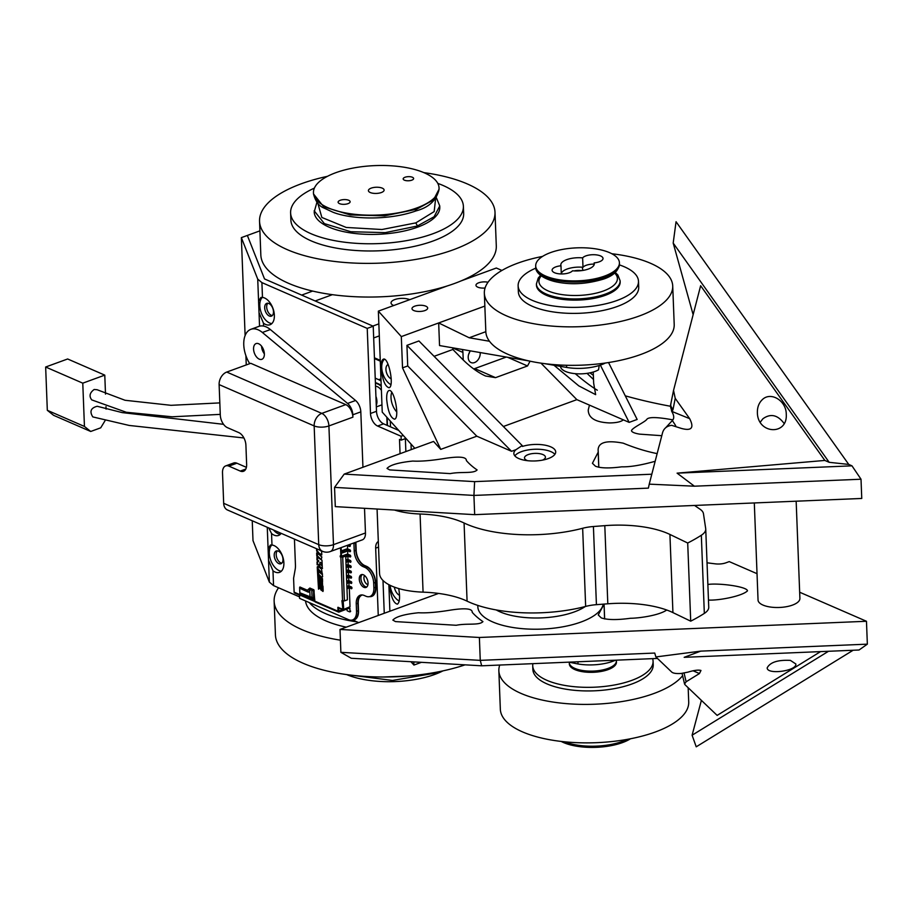 <?xml version="1.0" encoding="UTF-8"?>
<svg xmlns="http://www.w3.org/2000/svg" width="913" height="913" viewBox="0 0 913 913"><rect width="100%" height="100%" fill="white"/><g stroke="black" fill="none" stroke-linecap="round" stroke-linejoin="round"><path stroke-width="1.37" d="M463.382 206.258L463.667 213.471A86.45 34.055 177.8 0 1 432.636 241.158A86.45 34.055 177.8 0 1 341.257 248.929A86.45 34.055 177.8 0 1 290.882 220.113L290.608 212.889A86.45 34.055 -2.2 0 0 340.971 241.717A86.45 34.055 -2.2 0 0 432.363 233.945A86.45 34.055 -2.2 0 0 463.382 206.258A86.45 34.055 -2.2 0 0 437.784 183.387M314.38 188.124A86.45 34.055 -2.2 0 0 290.608 212.889M495.006 212.261L496.295 245.928A117.823 46.415 177.8 0 1 454.023 283.658A117.823 46.415 177.8 0 1 329.479 294.26A117.823 46.415 177.8 0 1 260.833 254.978L259.543 221.311A117.823 46.415 -2.2 0 0 328.189 260.593A117.823 46.415 -2.2 0 0 452.734 249.991A117.823 46.415 -2.2 0 0 495.006 212.261A117.823 46.415 -2.2 0 0 423.815 172.614M327.482 176.323A117.823 46.415 -2.2 0 0 259.543 221.311M411.215 449.607L411.01 444.038M380.287 361.126L374.467 358.604M380.253 360.35L374.444 357.816M243.919 437.966L129.19 425.447L92.818 416.921C89.371 411.489 90.821 407.94 97.189 406.274L122.205 412.608L223.537 424.317M220.261 414.376L172.158 416.796L126.291 412.265L91.745 399.894C88.903 396.185 89.714 392.716 94.176 389.486L97.109 389.725L125.035 400.271L171.028 405.315L219.816 402.895M105.041 420.722L100.715 427.82L90.718 431.472L84.441 426.451L82.775 383.163L45.65 367.015L47.316 410.302L53.593 415.324L90.718 431.472M106.079 409.092L105.988 406.65M105.509 394.119L104.778 375.129L82.775 383.163M84.441 426.451L47.316 410.302M104.778 375.129L67.642 358.98L45.65 367.015M387.135 425.39L386.827 417.207M381.257 386.473A11.778 6.859 -110.1 0 0 378.085 384.145L375.403 382.981M375.528 386.245A9.952 5.798 69.9 0 1 381.406 390.365M381.954 404.699A9.952 5.798 69.9 0 1 381.12 405.144L376.327 406.89M375.391 382.501L378.575 383.882A11.515 6.711 69.9 0 1 381.223 385.708M381.052 381.075A15.715 9.141 -110.1 0 0 378.747 379.694L375.22 378.165M390.513 426.85L390.285 421.053M387.169 417.595L387.477 425.526M299.475 595.105L299.601 598.369L348.549 619.653A13.09 7.624 -110.1 0 0 352.578 619.916A13.09 7.624 -110.1 0 0 356.526 611.299L356.241 603.835A13.09 7.624 69.9 0 1 360.19 595.208A13.09 7.624 69.9 0 1 364.219 595.481L365.908 596.223A13.09 7.624 -110.1 0 0 369.936 596.497A13.09 7.624 -110.1 0 0 373.885 587.869L373.691 583.053A13.09 7.624 -110.1 0 0 364.801 567.361L363.112 566.631A13.09 7.624 69.9 0 1 354.21 550.938L353.924 543.486A13.09 7.624 -110.1 0 0 353.89 542.95M352.578 619.916L354.221 619.322A13.09 7.624 -110.1 0 0 358.17 610.694L357.885 603.242A13.09 7.624 69.9 0 1 361.034 594.991M369.936 596.497L371.58 595.892A13.09 7.624 -110.1 0 0 375.528 587.264L375.346 582.46A13.09 7.624 -110.1 0 0 366.444 566.756L364.755 566.026A13.09 7.624 69.9 0 1 355.853 550.334L355.568 542.881A13.09 7.624 -110.1 0 0 355.534 542.345M362.21 574.517A6.802 3.96 -110.1 0 0 361.297 580.896A6.802 3.96 -110.1 0 0 365.542 586.705A6.802 3.96 -110.1 0 0 366.764 586.991M363.899 587.31A6.802 3.96 -110.1 0 0 365.999 587.447A6.802 3.96 -110.1 0 0 367.38 579.698A6.802 3.96 -110.1 0 0 361.331 574.665A6.802 3.96 -110.1 0 0 359.471 580.771A6.802 3.96 -110.1 0 0 363.899 587.31M308.594 592.149L300.149 588.44L299.852 587.013L307.384 590.209L309.792 588.075L313.878 589.764L314.814 601.142L338.004 611.231L337.856 607.328L342.911 609.291L341.907 600.628L344.395 600.914L347.397 599.818L345.719 556.051L342.204 556.93L341.142 556.097M300.719 588.234L300.24 587.093M345.719 556.051L342.717 557.147L340.229 556.862L340.195 555.903L340.869 556.2L340.549 547.823M294.443 539.104L295.435 564.999A18.853 10.979 69.9 0 1 295.15 569.564L293.587 578.294L294.123 592.149L299.898 594.66L300.366 592.982L310.032 596.737L309.804 590.7L308.366 592.115M299.624 587.527L299.852 593.496L300.445 593.279L300.936 595.493A1.312 0.936 -66.5 0 1 299.898 594.66M318.728 583.806L318.683 582.711L319.892 585.073L318.728 583.806L319.242 583.304M320.064 583.601L321.056 586.682L320.874 589.901L319.995 586.933L319.824 588.565L318.911 588.634L319.55 586.625L318.717 585.039L320.143 585.53L320.064 583.601M319.801 585.792L320.657 585.336L320.6 583.989M320.851 584.103L321.753 585.359L321.57 590.437L320.851 584.103M321.091 590.095L321.912 590.312M322.209 586.808L322.141 584.936L322.997 586.374L323.168 590.779L322.962 591.464L322.049 589.992L322.403 585.564M322.038 585.667L322.677 585.313M322.175 589.045L322.734 586.625M320.657 580.257L320.691 581.227L320.977 580.588L321.684 581.912L321.855 581.102L322.437 581.513L322.551 584.605L321.924 582.973L321.638 583.921L321.056 582.368L320.452 583.145L318.899 581.547L320.143 581.729L318.5 579.687L320.657 580.257M320.805 581.296L321.513 580.953M321.684 581.912L322.392 581.478M320.029 582.049L320.668 581.535L319.048 580.063M319.778 580.588L320.543 580.177M321.718 579.926L321.399 580.542L319.413 578.328L319.128 579.059L318.785 576.046L319.379 577.45L319.561 576.708L321.684 579.013L321.924 578.249L322.472 578.625L322.574 581.467L321.992 580.12M318.58 576.89L319.322 576.423M319.413 577.473L320.109 577.084M317.256 566.87L318.044 566.368L321.57 569.198L322.62 576.708L321.867 577.415L318.397 574.642L318.272 571.355L321.912 574.266L322.004 572.85L317.77 569.552L318.523 589.193L317.233 567.213M321.912 574.266L322.506 574.003M321.912 572.645L318.432 569.256L317.77 569.552M317.131 564.782L317.028 561.872L318.329 561.666L316.948 559.943L316.982 556.919L321.981 560.274L322.278 567.818L321.467 568.525L318.5 564.793L317.131 564.782L319.025 564.611L320.143 566.859L322.517 568.343M318.352 561.655L318.808 560.959L318.375 561.643L318.808 560.959L317.473 559.76L317.37 557.227M319.059 549.809L321.638 551.201L321.775 554.956L319.447 553.54L319.596 555.024L321.855 556.964L321.228 559.578L316.788 555.891L316.674 552.913L318.877 554.453L318.979 553.073L316.697 551.121L316.514 548.702M318.877 554.453L319.482 554.18M321.764 554.556L319.447 553.54M319.858 584.286L319.253 583.612M319.55 586.625L319.265 585.416M318.911 588.634L319.39 587.379M320.018 588.394L319.436 588.44M321.114 589.513L320.714 586.888M320.897 585.119L321.399 584.503M321.33 589.273L321.696 585.13M321.604 589.901L321.581 589.182M322.049 589.992L322.54 588.931M322.369 591.042L322.86 590.015M320.76 582.802L319.424 581.353M321.924 582.973L321.581 582.174M321.969 584.194L322.449 582.779M322.027 581.09L322.517 579.926M322.46 578.659L321.867 579.093M318.42 577.632L318.922 576.845M319.653 578.865L319.379 577.746M319.413 578.328L320.121 578.271M321.73 580.234L320.178 579.139M318.34 569.233L317.747 567.019M318.397 574.642L318.808 571.789M321.867 577.415L318.911 574.448M317.541 561.712L317.656 564.588M318.877 552.856L317.119 550.71L317.051 548.941M321.228 559.578L317.416 555.914L317.21 553.118M340.869 557.147L342.558 600.914L341.953 601.587M349.725 606.871L343.699 609.405L343.22 601.667L342.546 601.37M343.22 601.667L342.626 601.884M342.911 609.291A1.312 0.936 113.5 0 0 343.95 610.124L349.782 608.081L350.09 611.356L350.683 611.128M343.391 610.124L338.997 608.218A1.312 0.936 113.5 0 1 338.552 607.613L338.552 607.613A1.312 0.936 -66.5 0 1 338.518 607.385M338.746 611.082L338.472 607.601M345.479 609.576L339.054 612.064A1.312 0.936 -66.5 0 1 338.004 611.231M338.609 611.002L342.911 609.918M315.864 601.975A1.312 0.936 -66.5 0 1 314.814 601.142M310.1 588.12L308.103 590.015M295.173 592.982A1.312 0.936 -66.5 0 1 294.123 592.149M340.869 556.2L341.473 555.971L341.142 547.606M340.811 556.177L340.229 556.862M320.258 578.922L320.623 577.735L321.616 578.431M320.908 577.929L320.406 578.876M321.638 578.5L320.908 578.488L321.604 579.31M322.118 563.857L320.474 562.328L322.186 563.835M346.678 609.131L347.248 610.831L349.611 611.858L350.09 611.356M343.927 609.405L350.021 606.768L349.302 588.018M314.905 601.564L300.936 595.493M321.079 579.504L321.171 578.671M321.57 565.409L319.949 564.12L319.801 562.625M321.673 564.029L322.175 565.147M314.802 600.811L300.525 594.603M300.149 588.44L308.263 592.149M342.432 551.829L344.794 550.699L346.472 551.441L342.478 552.901L342.386 550.493L346.381 549.033L346.472 551.441M348.629 586.203L350.991 587.23L351.368 588.44L348.686 587.744L349.097 582.722M348.424 580.919L350.786 581.946L351.163 583.145L348.481 582.46L348.892 577.438M348.218 575.624L350.581 576.651L350.957 577.861L348.275 577.164L348.698 572.143M348.013 570.34L350.375 571.367L350.752 572.565L348.07 571.869L348.492 566.847M347.807 565.044L350.17 566.071L350.558 567.281L347.876 566.585L348.287 561.563M347.613 559.76L349.976 560.787L350.352 561.986L347.67 561.29L348.081 556.268M347.408 554.465L349.77 555.492L350.147 556.702L347.465 556.006L347.876 550.984M347.202 549.17L349.565 550.197L349.941 551.406L347.26 550.71L347.67 545.689M342.626 556.77L342.592 555.789L346.586 554.328L346.678 556.725L345.753 557.067M345.867 559.954L346.792 559.612L346.883 562.02L345.959 562.362M346.255 545.734L342.261 547.195M346.073 565.238L346.997 564.907L347.088 567.304L346.164 567.646M346.267 570.534L347.202 570.191L347.294 572.599L346.369 572.942M346.472 575.829L347.397 575.487L347.499 577.895L346.563 578.226M346.678 581.113L347.602 580.771L347.693 583.179L346.769 583.521M346.883 586.408L347.807 586.066L347.899 588.474L346.974 588.805M343.117 555.595L343.151 556.576M342.911 550.299L342.946 551.372M346.94 588.052L347.899 588.474M346.746 582.768L347.693 583.179M346.541 577.473L347.499 577.895M346.335 572.189L347.294 572.599M346.13 566.893L347.088 567.304M345.924 561.598L346.883 562.02M345.73 556.314L346.678 556.725M344.988 555.914L344.954 554.921M344.794 550.699L344.749 549.626M349.702 546.351L350.318 545.323L349.576 544.525M348.971 544.741L349.576 546.465L347.088 545.438M349.896 551.635L350.17 549.98L347.796 548.953M350.101 556.93L350.364 555.275L348.001 554.248M350.307 562.225L350.569 560.559L348.207 559.532M350.512 567.509L350.775 565.855L348.412 564.827M350.718 572.805L350.98 571.139L348.618 570.111M350.912 578.089L351.185 576.434L348.823 575.407M351.117 583.384L351.379 581.729L349.017 580.702M351.322 588.668L351.585 587.013L349.223 585.986M342.729 609.838L338.609 611.094M338.597 607.784L338.86 611.196M314.791 600.663L300.503 594.523M300.331 587.139L300.366 587.835M300.56 593.062L300.754 594.625M310.158 588.143L308.286 589.969M314.757 599.704L300.868 593.667L300.902 594.625M301.473 593.416L300.868 593.667M301.244 587.538L301.279 588.52M310.557 588.314L309.108 589.65M314.745 599.213L301.473 593.45M309.804 590.802L310.934 589.41L311.767 589.695L312.075 597.524L310.032 596.645M302.294 589.033L308.651 592.115M314.198 597.821L312.075 597.524M313.604 598.038L313.604 591.11L311.767 589.695M313.045 590.186L311.173 589.433M311.093 589.41L311.732 589.227M308.822 591.909L302.294 588.931M313.638 589.969L313.946 597.798M259.908 230.852L247.355 235.44L264.53 278.944L301.667 295.093L312.657 291.076M332.389 294.671L315.168 300.97L372.858 326.055L378.849 323.864M266.687 307.122A6.802 3.96 69.9 0 1 267.829 303.23A6.802 3.96 -110.1 0 0 266.687 307.122A6.802 3.96 -110.1 0 0 272.325 315.556A6.802 3.96 69.9 0 1 266.687 307.122M467.935 277.792L468.7 278.123M393.72 305.524A10.477 4.131 177.8 0 1 392.122 304.645A10.477 4.131 177.8 0 1 395.911 299.202A10.477 4.131 177.8 0 1 409.709 299.681M276.205 554.727A6.802 3.96 69.9 0 1 277.347 550.847A6.802 3.96 -110.1 0 0 276.205 554.727A6.802 3.96 -110.1 0 0 281.843 563.161A6.802 3.96 69.9 0 1 276.205 554.727M379.317 335.881L373.679 337.947M269.369 582.117L273.546 585.598L272.976 570.785L268.525 560.148L269.369 582.117L253.004 540.633L252.239 520.752M362.415 594.979A12.565 7.315 -110.1 0 0 362.016 595.105A12.565 7.315 -110.1 0 0 358.227 603.39L358.512 610.843A13.615 7.932 69.9 0 1 354.404 619.813A13.615 7.932 69.9 0 1 352.863 620.098L358.672 622.62M352.863 620.098L354.506 619.208M273.546 585.598L299.544 596.908M268.525 560.148L268.091 548.702L270.442 545.015L271.983 545.027L271.538 533.512L268.753 527.931M267.269 527.292L268.091 548.702M259.018 312.543L258.573 301.096L260.935 297.41L262.476 297.421A14.403 8.388 69.9 0 1 273.558 310.237A14.403 8.388 69.9 0 1 270.02 324.743A14.403 8.388 69.9 0 1 263.458 323.179L259.018 312.543L259.543 326.181M398.741 430.422L383.62 423.849A10.477 6.094 69.9 0 1 376.498 411.295L373.223 326.215L264.53 278.944L247.355 235.44L241.363 237.631L257.728 279.127L258.573 301.096M241.363 237.631L245.118 335.562M245.894 355.636L246.248 364.926M280.405 534.265A14.403 8.388 69.9 0 1 273.512 530.008M281.181 533.34A14.403 8.388 69.9 0 1 278.568 535.44A14.403 8.388 69.9 0 1 271.538 533.512M271.983 545.027A14.403 8.388 69.9 0 1 283.076 557.843A14.403 8.388 69.9 0 1 279.538 572.348A14.403 8.388 69.9 0 1 272.976 570.785M262.236 347.111A14.403 8.388 -110.1 0 0 264.268 352.646M355.853 542.231A13.615 7.932 69.9 0 1 355.899 543.03L356.196 550.482A12.565 7.315 -110.1 0 0 364.732 565.546L366.421 566.277A13.615 7.932 69.9 0 1 375.677 582.597L375.859 587.413A13.615 7.932 69.9 0 1 371.762 596.383A13.615 7.932 69.9 0 1 369.48 596.634M378.256 615.465L375.665 548.154L378.541 547.104M378.324 541.489A10.477 6.094 -110.1 0 0 375.665 548.154M400.054 453.693L399.506 439.393L401.229 440.134L401.081 436.243L377.617 426.04L383.62 423.849M376.498 411.295L370.495 413.486A10.477 6.094 -110.1 0 0 377.617 426.04M370.495 413.486L367.231 328.406L261.905 282.608L257.728 279.127M262.476 297.421L261.905 282.608M263.572 326.078L263.458 323.179M262.328 297.376A14.403 8.388 -110.1 0 0 259.794 305.718A14.403 8.388 -110.1 0 0 271.857 323.567M373.223 326.215L367.231 328.406M405.372 438.628L405.863 451.57M384.259 613.274L382.992 580.474M367.928 584.685A5.238 3.047 69.9 0 1 363.933 578.26A5.238 3.047 69.9 0 1 364.584 575.532M372.721 595.904A13.615 7.932 69.9 0 1 371.534 595.904M401.229 440.134L405.943 438.411M281.375 571.184A14.403 8.388 69.9 0 1 269.312 553.335A14.403 8.388 69.9 0 1 271.846 544.981M274.208 555.458A6.802 3.96 69.9 0 1 276.251 550.973A6.802 3.96 69.9 0 1 282.311 556.006A6.802 3.96 69.9 0 1 280.93 563.755A6.802 3.96 69.9 0 1 274.208 555.458M264.69 307.852A6.802 3.96 -110.1 0 0 271.412 316.149A6.802 3.96 -110.1 0 0 272.804 308.4A6.802 3.96 -110.1 0 0 266.744 303.367A6.802 3.96 -110.1 0 0 264.69 307.852M403.261 435.444L401.081 436.243M249.614 363.694A10.477 6.094 -110.1 0 0 249.089 362.575A23.567 13.718 -110.1 0 1 250.881 329.319A23.567 13.718 -110.1 0 1 262.373 332.48L347.579 403.432A10.477 6.094 69.9 0 1 352.817 414.787L360.818 411.866A10.477 6.094 -110.1 0 0 355.579 400.499L270.374 329.559A23.567 13.718 -110.1 0 0 258.87 326.398L250.881 329.319M223.674 503.314A10.477 7.452 113.5 0 0 227.497 510.002L322.54 551.326A10.477 7.452 -66.5 0 1 318.728 544.65L223.674 503.314L222.51 472.808A10.477 6.094 69.9 0 1 225.659 465.915A10.477 6.094 69.9 0 1 228.889 466.132L236.889 463.211A10.477 6.094 -110.1 0 0 233.66 462.994L225.659 465.915M365.462 532.964L333.473 544.662A10.477 6.094 69.9 0 1 330.312 551.555L362.313 539.868A10.477 6.094 -110.1 0 0 365.462 532.964L364.515 508.301M219.12 384.601L314.163 425.926A10.477 4.131 177.8 0 0 328.908 425.937L333.473 544.662A10.477 4.131 177.8 0 1 318.728 544.65L314.163 425.926A10.477 7.452 -66.5 0 1 321.787 413.384L226.744 372.059A10.477 7.452 113.5 0 0 219.12 384.601L220.295 415.095A10.477 6.094 69.9 0 0 227.405 427.649L238.784 432.602A10.477 6.094 -110.1 0 1 245.905 445.156L246.636 464.386A10.477 6.094 -110.1 0 1 243.486 471.291A10.477 6.094 -110.1 0 1 240.256 471.074L228.889 466.132M362.94 467.251L360.818 411.866M226.744 372.059L250.744 363.294L345.787 404.619A10.477 6.094 69.9 0 1 352.909 417.173L352.817 414.787M352.909 417.173L328.908 425.937A10.477 6.094 -110.1 0 0 321.787 413.384L345.787 404.619M246.396 467.342L236.889 463.211M264.359 353.799A8.377 4.873 69.9 0 1 261.837 359.323A8.377 4.873 69.9 0 1 254.385 353.126A8.377 4.873 69.9 0 1 256.085 343.585A8.377 4.873 69.9 0 1 264.359 353.799M264.359 353.822A8.377 4.873 69.9 0 1 261.563 346.153M670.907 403.843A10.477 6.14 11.2 0 0 670.815 404.197A10.477 6.14 11.2 0 0 673.098 409.15L675.221 398.353L673.543 390.399L700.636 285.723L824.85 460.437L829.187 462.32L673.189 243.075L693.138 314.665M675.711 425.709L672.356 420.505C674.365 418.451 674.136 415.404 671.671 411.341L670.564 405.178L673.543 390.399M670.678 404.744A10.477 7.703 31.1 0 0 672.379 411.147L673.098 409.15M671.671 411.341L689.657 418.656C694.359 427.946 691.586 431.198 681.326 428.402L671.671 425.321C666.981 425.949 663.956 428.334 662.621 432.477L649.234 484.152L694.394 486.195L677.092 473.151L824.85 460.437M675.221 398.353L689.657 418.656M672.356 420.505L665.645 427.775M784.141 423.506C777.671 414.833 770.595 413.247 762.903 418.77L760.244 422.194M694.394 486.195L861.016 479.222L861.758 498.452L474.669 514.658L473.927 495.428L474.612 481.63L344.19 474.109L334.546 487.382L473.927 495.428L648.39 488.124L649.234 484.152M530.054 361.183L527.531 365.965L495.531 377.651L485.533 375.996C477.864 372.504 470.092 366.821 462.183 358.946L452.871 349.474L434.097 356.321M503.371 426.497L576.868 399.643L629.148 422.377L600.366 365.12M593.518 379.488L587.025 373.36M623.339 419.854C620.988 421.829 616.378 422.856 609.507 422.936C595.47 422.308 588.383 418.006 588.234 410.04L589.456 405.121M655.169 461.282C641.325 465.185 630.21 467.034 621.81 466.828C609.313 468.46 600.514 468.243 595.424 466.201L592.423 463.29L598.243 452.061L598.118 450.166C598.163 442.303 606.54 439.975 623.225 443.17C634.934 447.963 646.244 451.444 657.143 453.613M661.788 435.695L639.568 434.132C634.581 433.276 631.899 432.157 631.488 430.765C631.773 427.98 645.651 421.749 646.929 419.193C648.972 416.853 657.645 417.081 672.927 419.866M389.657 469.91L387.032 468.415C390.125 464.957 398.707 462.503 412.79 461.065C420.859 461.51 431.723 460.597 445.373 458.326C459.536 456.203 466.532 456.945 466.349 460.54C469.179 463.861 472.763 466.988 477.111 469.944C473.368 473.961 461.339 471.405 450.235 473.607L389.657 469.91M762.172 399.791C770.561 391.152 786.253 400.522 786.264 414.16C787.793 435.889 757.516 434.211 757.379 412.562C757.288 407.289 758.874 403.032 762.172 399.791M651.814 474.212L474.612 481.63M474.669 514.658L335.288 506.624L334.546 487.382M516.016 449.653L521.255 446.16L522.407 445.784L522.43 446.434A20.942 8.251 177.8 0 1 544.114 445.008A20.942 8.251 177.8 0 1 555.709 451.901A20.942 8.251 177.8 0 1 535.098 460.951A20.942 8.251 177.8 0 1 513.848 453.51A20.942 8.251 177.8 0 1 516.016 449.653L511.531 451.296L476.814 436.197L407.723 365.965L402.519 367.859L440.728 449.379L433.572 441.447L344.19 474.109M402.519 367.859L401.321 336.6L484.849 306.083L438.674 322.951L439.541 345.559L529.175 360.989M414.833 448.294L382.239 412.128L378.359 311.128L401.321 336.6M386.678 399.312C386.553 394.302 387.272 391.403 388.835 390.616C394.039 387.979 400.088 417.914 394.599 419.17C390.593 418.074 387.957 411.443 386.678 399.312M381.178 367.882C381.052 362.872 381.771 359.973 383.323 359.186C388.527 356.549 394.576 386.484 389.098 387.74C385.092 386.644 382.444 380.013 381.178 367.882M384.373 359.231A14.403 8.388 -110.1 0 0 381.737 367.677A14.403 8.388 -110.1 0 0 390.89 384.635M388.128 364.413A7.852 4.576 -110.1 0 0 385.948 369.514A7.852 4.576 -110.1 0 0 391.243 378.906M391.734 392.328A14.403 8.388 -110.1 0 0 391.015 397.726A14.403 8.388 -110.1 0 0 396.778 411.98M407.723 365.965L406.936 345.342L418.93 340.96L522.407 445.784M469.613 352.064A7.852 5.592 -66.5 0 1 468.666 354.267A7.852 5.592 -66.5 0 0 469.613 352.064M414.776 306.163A7.852 3.093 177.8 0 1 423.084 305.444A7.852 3.093 177.8 0 1 427.683 308.069A7.852 3.093 177.8 0 1 419.957 311.459A7.852 3.093 177.8 0 1 411.991 308.662A7.852 3.093 177.8 0 1 414.776 306.163M485.065 288.006A7.852 3.093 177.8 0 1 475.97 285.29A7.852 3.093 177.8 0 1 478.754 282.779A7.852 3.093 177.8 0 1 488.021 282.231M861.016 479.222L851.977 465.835L848.748 464.42L676.054 221.722L673.189 243.075M848.748 464.42L829.187 462.32M554.887 454.343A20.942 8.251 -2.2 0 0 521.46 451.638A20.942 8.251 -2.2 0 0 514.852 455.872M542.527 460.118A10.477 4.131 -2.2 0 0 545.426 457.116A10.477 4.131 -2.2 0 0 539.298 453.613A10.477 4.131 -2.2 0 0 528.216 454.583A10.477 4.131 -2.2 0 0 524.496 457.915A10.477 4.131 -2.2 0 0 527.623 460.7M501.922 270.453L496.33 268.023L461.111 280.896M851.977 465.835L677.092 473.151M670.37 406.239A320.783 126.371 177.8 0 1 625.268 395.831M440.728 449.379L476.814 436.197M406.936 345.342L511.531 451.296M447.484 285.872L378.359 311.128M413.817 661.879L413.943 665.052L421.418 662.324M820.559 651.62L717.139 715.393L685.012 684.727L684.556 683.997L686.108 681.783L684.077 673.075M657.451 658.444L481.687 665.805L351.265 658.273L340.88 652.316L480.261 660.361L654.735 653.057L655.876 656.938L671.831 672.162C673.383 673.349 676.499 673.783 681.201 673.452L687.9 672.151C694.074 670.279 698.434 669.72 700.979 670.462L699.449 673.554L686.108 681.783M700.739 651.129L684.168 657.326L859.053 649.999L867.35 644.156L700.739 651.129L655.876 656.938M790.441 660.407L795.862 664.002C796.832 671.032 766.772 675.027 767.194 667.814C770.207 662.21 777.967 659.745 790.441 660.407M496.25 609.952A52.68 20.748 -2.2 0 0 585.267 606.529M799.662 592.229L866.471 621.274L479.382 637.479L340.001 629.445L438.56 593.427M757.025 573.684L729.236 561.609L725.926 562.819A10.477 4.131 177.8 0 1 715.404 563.857A320.783 126.371 -2.2 0 1 707.027 562.796M395.477 621.593L392.852 620.098C395.911 616.652 404.47 614.209 418.519 612.749C426.497 613.194 437.179 612.303 450.566 610.101C465.299 607.841 472.523 608.594 472.226 612.349C475.137 615.636 478.709 618.717 482.943 621.616C479.245 625.645 467.171 623.065 456.203 625.279L395.477 621.593M707.86 584.468C718.908 582.836 747.393 586.637 747.473 590.859C742.155 596.223 718.257 600.708 708.465 600.046M666.741 610.021C658.421 615.784 637.662 618.272 630.563 618.261C617.097 620.098 607.328 619.973 601.256 617.884L598.243 614.963L604.075 604.086L604.646 618.946M479.382 637.479L480.261 660.361L481.687 665.805M340.001 629.445L340.88 652.316M388.87 584.674L389.885 611.208M410.93 661.72L413.943 665.052M389.52 585.016C390.924 596.851 393.549 603.242 397.406 604.166C399.734 602.42 400.179 597.216 398.719 588.565M399.209 601.062A14.403 8.388 69.9 0 1 390.125 585.324M399.552 595.333A7.852 4.576 69.9 0 1 394.382 587.127M853.13 650.25L696.22 746.811L692.1 735.216L828.479 651.289M692.1 735.216L701.389 700.362M866.471 621.274L867.35 644.156M593.233 372.036L593.655 383.14L595.653 394.644L578.785 385.868L553.986 365.257M593.359 375.334L589.924 372.858M452.802 347.842A7.852 5.592 -66.5 0 1 452.814 348.024L452.871 349.474M452.814 348.024L462.937 352.429A7.852 5.592 113.5 0 0 462.195 349.462M605.41 363.009A31.419 12.383 177.8 0 1 566.631 367.437L544.502 363.625M575.224 373.668C584.115 381.189 591.476 386.701 597.296 390.205M540.953 363.134L576.868 399.643M599.236 365.485L598.529 369.811A20.942 8.251 177.8 0 1 575.247 373.668A20.942 8.251 177.8 0 1 560.525 366.387L560.525 366.387M485.83 331.681L469.191 337.764L438.674 322.951M469.191 337.764L489.482 341.257M608.537 362.541L637.148 419.455L629.148 422.377M462.937 352.429L463.211 359.391A14.403 10.237 113.5 0 0 463.245 359.996M480.158 352.555A7.852 5.592 -66.5 0 1 474.486 362.587A7.852 5.592 -66.5 0 1 471.074 362.575A7.852 5.592 -66.5 0 1 470.412 350.877M473.664 368.92A14.403 10.237 113.5 0 0 474.714 368.59L506.304 357.051M796.159 501.203L799.902 598.426A20.942 8.251 177.8 0 1 792.473 605.102A20.942 8.251 177.8 0 1 770.287 607.019A20.942 8.251 177.8 0 1 758.041 600.035L754.309 502.949M583.464 270.328A10.477 4.131 177.8 0 1 582.996 267.269L582.631 257.877A10.477 4.131 177.8 0 1 594.158 254.716A10.477 4.131 177.8 0 1 603.025 258.447A10.477 4.131 177.8 0 1 594.158 262.887A16.754 6.596 177.8 0 1 594.306 263.686A16.754 6.596 177.8 0 1 572.497 270.796A10.477 4.131 177.8 0 1 560.97 273.946A10.477 4.131 177.8 0 1 552.103 270.214A10.477 4.131 177.8 0 1 560.981 265.786L561.29 273.946M561.278 273.558A16.754 6.596 177.8 0 1 582.996 267.269A10.477 4.131 177.8 0 1 586.169 265.306A10.477 4.131 177.8 0 1 594.203 264.108M594.158 262.887L594.215 264.508M574.117 270.91A8.377 3.298 177.8 0 1 581.501 270.625M560.981 265.786A16.754 6.596 177.8 0 1 560.822 264.975A16.754 6.596 177.8 0 1 582.631 257.877M620.121 280.759L620.167 281.957A41.895 16.502 177.8 0 1 605.308 295.31A41.895 16.502 177.8 0 1 560.959 299.156A41.895 16.502 177.8 0 1 536.445 285.176L536.399 283.977A41.895 16.502 -2.2 0 0 560.913 297.958A41.895 16.502 -2.2 0 0 605.262 294.112A41.895 16.502 -2.2 0 0 620.121 280.759L617.861 275.018L615.328 272.519M604.566 276.08A41.895 16.502 177.8 0 1 560.217 279.926A41.895 16.502 177.8 0 1 535.703 265.945A41.895 16.502 177.8 0 1 576.936 247.845A41.895 16.502 177.8 0 1 619.425 262.727A41.895 16.502 177.8 0 1 604.566 276.08M435.615 198.646L434.166 211.588L415.814 222.886L381.931 229.517L346.21 227.451L321.855 217.454L317.815 203.257M316.925 202.252L314.209 211.987A62.837 24.754 -2.2 0 0 350.82 232.941A62.837 24.754 -2.2 0 0 417.241 227.28A62.837 24.754 -2.2 0 0 439.792 207.16L439.746 205.984M416.499 208.05A62.837 24.754 -2.2 0 0 439.05 187.93A62.837 24.754 -2.2 0 0 375.311 165.595A62.837 24.754 -2.2 0 0 313.467 192.746A62.837 24.754 -2.2 0 0 350.078 213.699A62.837 24.754 -2.2 0 0 416.499 208.05M371.192 188.135A7.852 3.093 177.8 0 1 379.511 187.416A7.852 3.093 177.8 0 1 384.111 190.03A7.852 3.093 177.8 0 1 376.373 193.43A7.852 3.093 177.8 0 1 368.407 190.634A7.852 3.093 177.8 0 1 371.192 188.135M411.774 180.181A5.238 2.066 177.8 0 1 406.228 180.66A5.238 2.066 177.8 0 1 403.169 178.914A5.238 2.066 177.8 0 1 408.316 176.654A5.238 2.066 177.8 0 1 413.635 178.514A5.238 2.066 177.8 0 1 411.774 180.181M340.264 200.267A6.026 2.374 177.8 0 1 346.632 199.719A6.026 2.374 177.8 0 1 350.136 201.727A6.026 2.374 177.8 0 1 344.212 204.329A6.026 2.374 177.8 0 1 338.107 202.195A6.026 2.374 177.8 0 1 340.264 200.267M383.129 677.001L406.901 676.077M346.62 674.57A62.837 24.754 -2.2 0 0 434.428 674.559A62.837 24.754 -2.2 0 0 442.953 670.872M630.495 738.765A41.895 16.502 177.8 0 1 622.495 742.589A41.895 16.502 177.8 0 1 561.187 741.436M568.959 662.153L578.02 663.968A31.419 12.383 -2.2 0 0 612.737 661.309A31.419 12.383 -2.2 0 0 615.453 660.202M569.29 662.724L569.335 663.922A23.567 9.278 -2.2 0 0 593.233 672.299A23.567 9.278 -2.2 0 0 616.435 662.119L616.378 660.909A23.567 9.278 177.8 0 1 608.024 668.419A23.567 9.278 177.8 0 1 583.076 670.587A23.567 9.278 177.8 0 1 569.29 662.724L569.244 662.21M423.073 592.149A70.689 27.847 177.8 0 1 467.079 601.153L464.078 523.001A70.689 27.847 -2.2 0 0 420.071 513.996L423.073 592.149A52.361 20.634 177.8 0 1 379.557 573.524L377.069 509.032M420.071 513.996A52.361 20.634 177.8 0 1 394.462 510.036M464.078 523.001A91.642 36.098 -2.2 0 0 582.654 528.273A27.493 10.83 177.8 0 1 593.416 526.516L604.805 525.648A72.001 28.36 177.8 0 1 669.925 534.447L687.706 543.018A196.363 77.354 -2.2 0 0 701.332 535.246A27.493 10.83 -2.2 0 0 705.738 529.049A27.493 10.83 -2.2 0 0 705.692 528.581L703.466 513.734A27.493 10.83 -2.2 0 0 700.111 509.26L694.565 505.46M582.654 528.273L585.655 606.426A91.642 36.098 177.8 0 1 467.079 601.153M604.805 525.648L607.807 603.801A72.001 28.36 177.8 0 1 672.927 612.6L669.925 534.447M701.332 535.246L704.334 613.399A196.363 77.354 177.8 0 1 690.707 621.171L672.927 612.6M690.707 621.171L687.706 543.018M704.334 613.399A27.493 10.83 -2.2 0 0 708.739 607.202L705.738 529.049M607.807 603.801L596.417 604.668L593.416 526.516M585.655 606.426A27.493 10.83 177.8 0 1 596.417 604.668M542.562 256.416A94.256 37.136 -2.2 0 0 517.774 263.161A94.256 37.136 -2.2 0 0 484.346 293.199L485.83 331.67A94.256 37.136 -2.2 0 0 581.444 365.166A94.256 37.136 -2.2 0 0 674.205 324.435L672.721 285.963A94.256 37.136 -2.2 0 0 611.858 253.746M484.346 293.199A94.256 37.136 -2.2 0 0 579.96 326.683A94.256 37.136 -2.2 0 0 672.721 285.963M535.851 268.125A60.224 23.727 -2.2 0 0 518.128 285.883L518.367 291.898A60.224 23.727 -2.2 0 0 579.447 313.285A60.224 23.727 -2.2 0 0 638.712 287.275L638.484 281.261A60.224 23.727 -2.2 0 0 619.459 264.918M518.128 285.883A60.224 23.727 -2.2 0 0 579.219 307.27A60.224 23.727 -2.2 0 0 638.484 281.261M305.547 600.948A86.45 34.055 -2.2 0 0 346.255 627.163M309.313 602.58A86.45 34.055 -2.2 0 0 356.926 621.867M340.412 640.184A117.823 46.415 177.8 0 1 274.14 601.256L275.429 634.923A117.823 46.415 -2.2 0 0 342.021 673.897A117.823 46.415 -2.2 0 0 465.082 664.847M274.14 601.256A117.823 46.415 177.8 0 1 278.556 587.789M499.742 665.041A94.256 37.136 -2.2 0 0 498.852 670.747A94.256 37.136 -2.2 0 0 579.002 704.322A94.256 37.136 -2.2 0 0 682.616 675.711M653.08 661.206L653.217 664.812A60.224 23.727 177.8 0 1 593.952 690.833A60.224 23.727 177.8 0 1 532.861 669.434L532.724 665.828A60.224 23.727 -2.2 0 0 593.815 687.227A60.224 23.727 -2.2 0 0 653.08 661.206A60.224 23.727 -2.2 0 0 652.624 658.65M498.852 670.747L500.335 709.218A94.256 37.136 -2.2 0 0 595.938 742.703A94.256 37.136 -2.2 0 0 688.71 701.983L688.162 687.74M532.895 663.66A60.224 23.727 -2.2 0 0 532.724 665.828M378.747 379.694L380.961 378.884M378.085 384.145L378.678 383.928M376.27 405.338A9.952 5.798 -110.1 0 0 375.916 396.379M357.885 603.242L356.241 603.835M375.528 587.264L373.885 587.869M375.346 582.46L373.691 583.053M366.444 566.756L364.801 567.361M364.755 566.026L363.112 566.631M355.853 550.334L354.21 550.938M355.568 542.881L353.924 543.486M358.17 610.694L356.526 611.299M308.332 589.935L307.738 590.152M342.717 557.147L344.395 600.914M349.359 608.149L349.976 608.423M349.359 544.913L349.964 544.696M349.565 550.197L350.17 549.98M349.77 555.492L350.364 555.275M349.976 560.787L350.569 560.559M350.17 566.071L350.775 565.855M350.375 571.367L350.98 571.139M350.581 576.651L351.185 576.434M350.786 581.946L351.379 581.729M350.991 587.23L351.585 587.013M350.318 545.323L349.713 545.54M349.736 546.111L350.341 545.894M350.524 550.607L349.919 550.824M349.941 551.406L350.546 551.19M350.729 555.903L350.124 556.12M350.147 556.702L350.74 556.474M350.923 561.187L350.33 561.415M350.352 561.986L350.946 561.769M351.128 566.482L350.535 566.699M350.558 567.281L351.151 567.053M351.334 571.766L350.729 571.995M350.752 572.565L351.357 572.348M351.539 577.062L350.934 577.278M350.957 577.861L351.562 577.644M351.745 582.357L351.14 582.574M351.163 583.145L351.756 582.928M351.939 587.641L351.345 587.858M351.368 588.44L351.962 588.223M308.457 589.889L309.336 589.57M313.855 597.513L314.449 597.296M314.209 590.894L313.604 591.11M245.802 469.042L240.256 471.074M355.579 400.499L347.579 403.432M270.374 329.559L262.373 332.48M527.531 365.965L507.514 357.257M495.531 377.651L474.714 368.59M693.07 670.781L699.449 673.554M477.876 605.422A62.814 24.742 -2.2 0 0 537.061 629.217A62.814 24.742 -2.2 0 0 603.219 604.155M462.183 358.946L463.211 359.391M566.551 365.268L566.631 367.437M614.677 273.09A39.27 15.475 177.8 0 1 603.482 290.973A39.27 15.475 177.8 0 1 555.755 293.404A39.27 15.475 177.8 0 1 541.238 275.92M604.611 277.278A41.895 16.502 177.8 0 1 560.262 281.124A41.895 16.502 177.8 0 1 535.748 267.144C535.246 270.111 538.43 277.29 554.396 281.466C569.826 285.13 586.306 284.308 603.824 279.001C613.41 275.726 618.626 270.704 619.471 263.925A41.895 16.502 177.8 0 1 604.611 277.278M314.163 210.789L324.355 223.605L350.775 231.719L385.263 232.632L417.195 226.059L434.097 216.758L439.746 205.939L436.346 197.665M417.458 225.956L415.814 222.886M416.545 209.271L384.613 215.845L350.124 214.92L323.704 206.783L313.513 193.955C315.453 201.317 318.854 205.961 323.704 207.902L332.789 212.147C350.227 219.303 388.082 220.9 416.02 210.903C428.984 207.456 436.676 200.209 439.096 189.139L433.458 199.97L416.545 209.271M416.807 209.18L415.358 210.903M438.149 671.865L434.634 673.235L434.542 672.539M434.634 673.235L392.476 680.447L351.402 675.186M627.174 739.393A41.895 16.502 177.8 0 1 622.449 741.39A41.895 16.502 177.8 0 1 564.554 741.801M578.02 663.968L577.94 661.777M315.293 601.975L338.483 612.064M308.229 590.003L307.624 590.22M294.602 592.982L300.377 595.493M350.444 611.653L349.85 611.87M349.576 546.465L350.181 546.236M349.782 551.749L350.387 551.532M349.987 557.044L350.592 556.827M350.193 562.328L350.786 562.111M350.398 567.624L350.991 567.407M350.592 572.908L351.197 572.691M350.797 578.203L351.402 577.986M351.003 583.498L351.608 583.27M351.208 588.782L351.802 588.565M309.233 589.638L308.343 589.958M322.54 551.326A10.477 10.477 0 0 0 330.312 551.555M598.243 452.061L598.825 467.273M598.22 453.008L598.768 467.262M684.556 683.997L682.068 673.36M604.052 604.68L604.6 618.934M540.542 275.384L538.248 278.02L536.399 283.977M535.703 265.945L535.748 267.144M619.425 262.727L619.471 263.925M439.096 189.151L439.05 187.93M313.513 193.978L313.467 192.746M616.378 660.909L616.412 660.156"/></g></svg>
